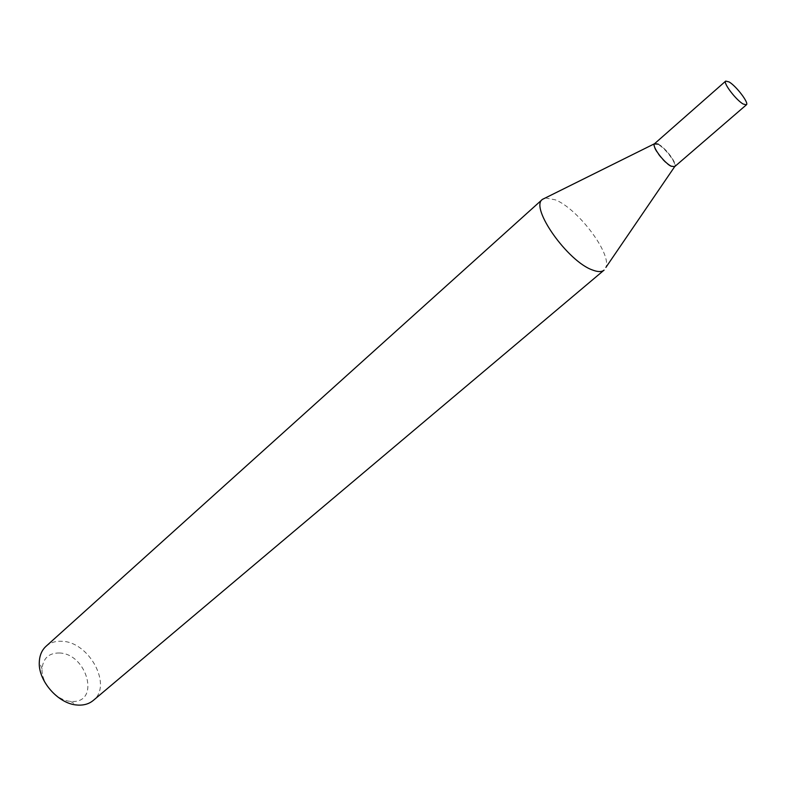 <?xml version="1.0" encoding="UTF-8"?>
<svg xmlns="http://www.w3.org/2000/svg" width="786" height="786" viewBox="0 0 786 786"><rect width="100%" height="100%" fill="white"/><g stroke="black" fill="none" stroke-linecap="round" stroke-linejoin="round"><path stroke-width="0.59" stroke-dasharray="3.93 2.95" d="M658.255 144.133C665.762 147.748 678.072 164.559 674.693 166.632C678.072 164.559 665.762 147.748 658.255 144.133L654.65 143.622M670.91 166.426C663.875 163.144 651.879 147.346 654.07 144.27L657.961 144.398C665.477 148.004 677.778 164.814 674.388 166.887L670.91 166.426M658.422 144.418C666.184 148.141 678.603 165.738 674.015 166.563L671.038 165.875C664.19 162.682 652.508 147.296 654.63 144.29L658.422 144.418M59.215 652.989C87.059 653.412 100.677 703.215 71.85 701.436L70.367 701.338C56.209 700.355 41.078 682.975 42.051 668.827C43.122 658.246 48.84 652.97 59.215 652.989M46.03 646.288C50.275 642.584 55.59 640.914 61.966 641.288C89.26 641.769 112.86 685.697 93.229 700.483M545.376 197.934L555.397 199.85C578.093 208.909 611.94 253.947 605.888 267.417M674.015 166.563L673.966 167.113M70.367 701.338L76.782 705.003M42.051 668.827L39.3 661.959M654.63 144.29L654.07 144.27"/><path stroke-width="1.18" d="M729.084 81.931C736.325 86.096 749.284 103.192 746.405 104.813L743.163 104.027C735.961 99.989 722.786 82.618 725.724 81.076L729.084 81.931M746.405 104.813L674.693 166.632L671.205 166.16C663.728 162.692 651.23 145.626 654.65 143.622L658.255 144.133M605.888 267.417L674.693 166.632L671.205 166.16C663.846 162.741 651.476 146.019 654.561 143.71L654.532 143.72M604.09 270.109L93.229 700.483C89.349 703.706 84.515 705.258 78.747 705.13L76.782 705.003C58.105 703.755 37.964 680.637 39.3 661.959C39.614 655.347 41.864 650.12 46.03 646.288L542.458 199.339L545.376 197.934M603.992 270.197C601.555 272.084 597.724 272.015 592.477 269.991C567.728 261.532 529.793 207.71 542.35 199.438L542.458 199.339M725.724 81.076L654.65 143.622M654.561 143.71L542.35 199.438"/></g></svg>
